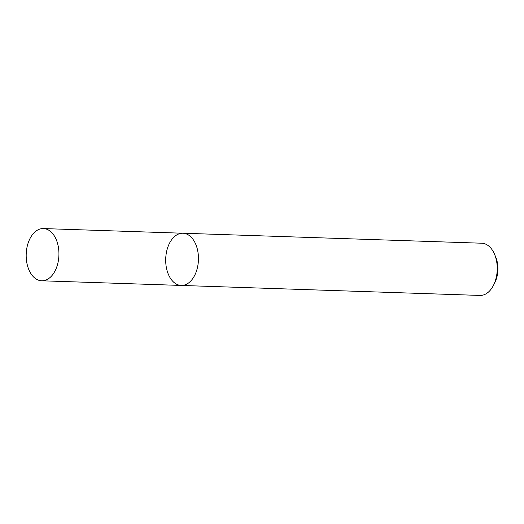 <?xml version="1.0" encoding="UTF-8"?>
<svg xmlns="http://www.w3.org/2000/svg" width="524" height="524" viewBox="0 0 524 524"><rect width="100%" height="100%" fill="white"/><g stroke="black" fill="none" stroke-linecap="round" stroke-linejoin="round"><path stroke-width="0.79" d="M493.497 285.285A26.121 16.368 -88.1 0 0 497.093 271.963A26.121 16.368 -88.1 0 0 494.532 254.238L495.678 256.943A21.641 13.559 -88.1 0 1 497.8 271.629A21.641 13.559 -88.1 0 1 494.813 282.665L493.497 285.285A26.121 16.368 -88.1 0 1 479.991 295.431L181.199 285.442A26.121 16.368 -88.1 0 0 198.308 261.98A26.121 16.368 -88.1 0 0 182.942 233.232A26.121 16.368 -88.1 0 0 165.715 258.791A26.121 16.368 -88.1 0 0 181.199 285.442A26.121 16.368 -88.1 0 0 198.308 261.98A26.121 16.368 -88.1 0 0 182.942 233.232L43.433 228.569A26.121 16.368 -88.1 0 0 26.2 254.133A26.121 16.368 -88.1 0 0 41.684 280.785A26.121 16.368 -88.1 0 0 58.793 257.317A26.121 16.368 -88.1 0 0 43.433 228.569M494.532 254.238A26.121 16.368 -88.1 0 0 481.733 243.215L182.942 233.232M181.199 285.442L41.684 280.785"/></g></svg>
